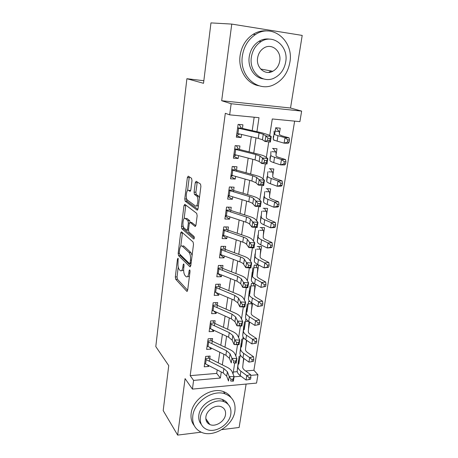 <?xml version="1.0" encoding="UTF-8"?>
<svg xmlns="http://www.w3.org/2000/svg" width="458" height="458" viewBox="0 0 458 458"><rect width="100%" height="100%" fill="white"/><g stroke="black" fill="none" stroke-linecap="round" stroke-linejoin="round"><path stroke-width="0.69" d="M178.053 258.243L177.486 259.016L175.317 276.935L175.7 279.248L186.818 291.334L187.654 290.257L190.036 271.56L189.726 269.848L189.12 270.638L188.811 273.071C188.267 276.288 187.362 277.479 186.097 276.638L185.078 275.584C183.893 273.987 183.452 271.445 183.755 267.964L184.053 265.577L183.761 263.917L183.171 264.695L182.879 267.077C182.353 270.243 181.488 271.422 180.28 270.626L179.307 269.625C178.179 268.085 177.756 265.606 178.042 262.199L178.053 258.243M207.686 423.049L208.854 423.083M191.982 180.572L191.547 178.288L188.232 176.153L187.362 177.561L184.774 198.915L185.141 201.136L197.117 210.096L198.051 208.739L200.902 186.383L200.524 184.087L196.173 181.265L195.257 182.702L194.078 192.142L194.45 194.421L196.78 196.081C198.995 198.051 197.535 207.846 195.331 205.917L187.316 199.986C185.244 198.177 186.549 188.679 188.656 190.391L189.944 191.289L190.831 189.91L191.982 180.572M231.765 24.091L221.672 100.72L290.527 108.014L302.206 35.415L231.765 24.091L210.966 22.9L203.524 83.299L186.893 78.713L155.794 346.574L168.739 365.633L163.197 410.608L177.647 435.1L185.084 378.617L192.417 389.1L193.597 380.398L190.184 375.652L225.313 113.303L229.658 114.849L231.17 103.731L301.639 111.099L299.893 121.639L272.275 118.971L269.716 135.579M221.672 100.72L231.17 103.731M181.465 231.8L180.641 233.002L178.173 253.348L178.568 255.644L189.91 266.785L190.791 265.64L193.505 244.389L193.081 241.996L181.465 231.8M181.437 226.458L183.961 205.619L184.809 204.314L196.7 213.359L197.158 215.752L195.961 225.136L195.039 226.424L190.144 222.439L189.263 223.716L188.513 229.744L188.914 232.069L194.015 236.431C194.49 237.822 194.375 238.67 193.671 238.967L181.82 228.719L181.437 226.458L183.211 226.206M177.647 435.1L201.211 432.175M221.792 429.621L239.128 427.474L246.112 384.062M279.369 133.719L280.244 128.177L275.687 127.765L274.645 134.469M276.048 154.747L276.998 148.758L272.47 148.415M272.785 175.408L273.804 168.985L269.304 168.71M269.585 195.703L270.661 188.862L266.195 188.656M266.43 215.655L267.575 208.401L263.138 208.264M263.339 235.257L264.541 227.62L260.127 227.54M260.293 254.528L261.558 246.513L257.173 246.496M257.304 273.472L258.627 265.096L254.264 265.136L252.547 276.174M254.362 292.095L255.587 284.338M251.471 310.415L252.581 303.351M248.625 328.432L249.633 322.043M245.826 346.151L246.73 340.414M209.363 361.282L210.102 356.078L205.665 356.393L204.205 366.812L208.63 366.463L208.745 365.633M211.859 343.689L212.592 338.536L208.127 338.805L206.644 349.397L211.092 349.093L211.235 348.114M214.401 325.798L215.123 320.715L210.628 320.926L209.123 331.689L213.6 331.443L213.76 330.298M216.983 307.616L217.693 302.589L213.17 302.749L211.642 313.69L216.147 313.501L216.331 312.19M219.605 289.124L220.309 284.16L215.758 284.263L214.201 295.393L218.735 295.255L218.947 293.773M183.355 245.82L183.669 246.112M222.279 270.317L222.972 265.422L218.386 265.468L216.806 276.781L221.369 276.706L221.603 275.046M224.993 251.184L225.679 246.364L221.059 246.347L219.451 257.854L224.048 257.837L224.311 255.999M227.758 231.725L228.428 226.979L223.785 226.893L222.147 238.607L226.773 238.647L227.059 236.62M230.569 211.922L231.233 207.251L226.555 207.102L224.884 219.021L229.544 219.13L229.859 216.903M233.431 191.77L234.078 187.185L229.372 186.967L227.672 199.093L232.366 199.264L232.71 196.843M236.339 171.258L236.981 166.758L232.24 166.472L230.511 178.809L235.235 179.055L235.607 176.422M239.305 150.384L239.929 145.97L235.154 145.61L233.397 158.17L238.154 158.485L238.561 155.64M190.184 375.652L216.703 373.407L217.212 369.932M218.248 362.833L219.794 352.271M220.825 345.24L222.416 334.323M223.435 327.35L225.09 316.066M226.097 309.161L227.803 297.5M228.805 290.664L230.563 278.613M231.553 271.852L233.374 259.4M234.353 252.713L236.231 239.855M237.198 233.248L239.139 219.96M240.095 213.439L242.105 199.711M243.043 193.282L245.116 179.107M246.043 172.763L248.184 158.124M249.095 151.879L251.31 136.759M252.209 130.61L254.167 117.219M242.322 129.127L242.935 124.805L238.126 124.37L236.339 137.16L241.126 137.549L241.561 134.475M245.648 370.969L253.898 370.27L294.631 121.13M233.317 372.005L237.273 371.673M243.072 363.583L243.879 358.482M240.273 354.864L238.836 364.07M243.066 336.951L241.492 347.05M246.215 319.232L245.826 319.249L244.188 329.76M249.839 301.461L248.591 301.507L246.925 312.184M253.984 283.41L251.408 283.468L249.713 294.328M274.645 140.274L273.752 140.2L273.804 139.862M203.839 80.722L186.893 78.713M290.527 108.014L301.639 111.099M253.898 370.27L257.94 374.741L256.56 383.083L192.417 389.1M256.921 131.681L258.993 117.683L229.658 114.849M193.597 380.398L220.384 378.039L221.283 371.999M222.336 364.877L223.91 354.274M224.958 347.216L226.584 336.252M227.62 329.256L229.298 317.926M230.328 310.999L232.063 299.292M233.082 292.427L234.874 280.33M235.881 273.541L237.736 261.037M238.733 254.322L240.65 241.406M241.629 234.777L243.61 221.432M244.583 214.882L246.627 201.096M247.583 194.633L249.696 180.395M250.641 174.029L252.822 159.321M253.749 153.046L256.005 137.852M234.072 376.837L241.045 376.224M250.698 375.377L257.94 374.741M268.749 141.877L266.344 157.472M265.365 163.855L263.041 178.958M262.039 185.433L259.789 200.054M258.781 206.615L256.6 220.773M255.575 227.414L253.469 241.12M252.432 247.835L250.389 261.106M249.347 267.896L247.366 280.743M246.312 287.601L244.4 300.036M243.33 306.957L241.481 318.997M240.404 325.981L238.612 337.632M237.525 344.679L235.79 355.952M234.696 363.051L233.019 373.963M216.703 373.407L220.384 378.039M208.63 366.463L207.463 364.98M211.092 349.093L209.615 347.324M213.6 331.443L211.756 329.371M216.147 313.501L213.869 311.102M218.735 295.255L215.947 292.513M221.369 276.706L217.951 273.586M224.048 257.837L219.937 254.385M226.773 238.647L222.588 235.435M229.544 219.13L225.284 216.159M232.366 199.264L228.027 196.551M235.235 179.055L230.821 176.599M238.154 158.485L233.66 156.304M241.126 137.549L236.551 135.654M181.62 270.609L183.641 270.254M187.866 276.609L189.412 276.483M178.225 267.083L177.028 276.907L177.412 279.22L187.648 290.269M179.874 254.236L180.297 255.644L190.763 265.846M182.444 232.653L180.773 246.215M179.25 252.284L179.525 253.898L189.498 263.585L190.116 262.783L190.448 260.196C190.757 256.629 190.305 254.076 189.091 252.524L182.192 246.106C180.95 245.333 180.074 246.559 179.553 249.793L179.25 252.284M192.102 255.387L190.877 252.524L189.068 252.507M182.627 246.106L183.939 246.112L190.854 252.507M184.145 218.558L185.719 205.671L183.961 205.619M185.828 205.092L185.719 205.671M195.858 225.651L191.553 222.468M194.318 237.988L183.584 228.765L181.837 228.737M185.25 218.46C183.148 216.514 181.918 226.092 184.019 227.889L186.738 230.214L187.608 228.977L188.352 222.966L187.963 220.67L185.25 218.46L187.013 218.5L186.045 218.477M191.936 222.479L190.144 222.439L189.704 220.676L187.929 220.636M187.013 218.5L189.704 220.676M183.177 226.487L183.584 228.765M189.606 190.431L190.677 190.631M197.146 205.974L198.434 205.734M199.436 197.885L198.417 195.99L196.591 195.921M197.261 181.969L195.887 192.217L196.264 194.49L198.417 195.99M186.589 198.532L186.898 201.194L197.919 209.386M189.314 176.851L187.562 190.568M243.616 358.293L242.711 367.047C242.631 368.129 243.301 369.211 244.738 370.299L250.641 374.65L250.864 377.438L249.318 377.81L249.026 379.59L250.572 379.213L250.864 377.438M249.026 379.59L246.066 380.014L240.198 375.589C238.063 373.934 237.072 372.291 237.233 370.648L238.458 360.394M246.066 380.014L246.782 375.566L240.891 371.18C238.75 369.543 237.754 367.911 237.908 366.291L239.116 356.164M240.885 355.877L240.106 355.935M249.318 377.81L246.782 375.566L250.641 374.65M208.167 356.215L208.768 357.755M205.281 359.152L223.893 368.575L227.38 371.753L229.206 376.522L234.095 376.676L232.2 371.913C231.456 370.15 229.704 368.57 226.95 367.179L209.747 358.591M204.674 363.486L223.235 372.989L226.704 376.195L228.519 381.016L229.206 376.522L230.969 379.213L230.689 381.016L232.653 381.073L232.927 379.276L230.969 379.213M232.927 379.276L234.095 376.676L233.403 381.165L230.689 381.016M209.025 358.213L205.373 358.482M233.403 381.165L232.653 381.073M192.795 415.858C192.045 423.432 194.724 428.808 200.827 431.997C212.97 438.38 233.151 425.814 234.897 411.141C235.87 402.639 232.618 396.891 225.141 393.891C212.976 389.163 194.198 401.752 192.795 415.858M231.055 397.55C229.269 394.722 226.699 392.724 223.332 391.561C211.224 386.833 192.549 399.33 191.163 413.368C190.568 418.171 191.587 422.236 194.215 425.568M201.32 424.383C199.201 421.921 198.377 418.852 198.841 415.183C199.883 404.964 213.548 395.907 222.307 399.468C224.804 400.378 226.676 401.924 227.929 404.111M200.386 417.49C199.82 423.055 201.806 426.982 206.352 429.266C215.134 433.692 229.59 424.583 230.832 414.021C231.513 407.969 229.229 403.853 223.968 401.666C215.18 398.099 201.446 407.225 200.386 417.49M225.508 414.627C225.937 410.78 224.5 408.152 221.197 406.727C215.529 404.334 206.598 410.213 205.894 416.86C205.51 420.507 206.827 423.06 209.838 424.52C215.495 427.268 224.735 421.4 225.508 414.627M206.627 421.595L208.041 421.887M242.385 55.813C238.967 76.475 258.415 93.008 274.348 84.472C282.741 80.098 287.91 72.753 289.851 62.431C294.128 41.306 272.647 22.831 255.484 34.522C248.259 39.365 243.891 46.464 242.385 55.813M267.638 30.972C262.594 30.354 257.751 31.47 253.119 34.321C245.94 39.13 241.606 46.178 240.118 55.464C237.914 69.937 246.982 83.98 259.016 85.783M263.447 78.896C254.425 77.912 247.538 67.486 249.226 56.769C250.354 49.933 253.577 44.792 258.907 41.346C262.388 39.279 266.006 38.552 269.756 39.165M251.373 57.101C248.803 72.124 263.058 84.278 274.72 77.803C280.68 74.574 284.344 69.267 285.712 61.887C288.735 46.624 273.426 33.451 261.117 41.575C255.764 45.05 252.513 50.225 251.373 57.101M279.735 61.051C281.624 51.244 271.886 42.88 264.031 47.913C260.505 50.128 258.364 53.477 257.602 57.971C255.896 67.681 265.199 75.622 272.791 71.271C276.563 69.158 278.876 65.757 279.735 61.051M268.772 72.416L271.05 70.944M246.421 340.202L245.494 349.443C245.419 350.473 246.106 351.509 247.566 352.551L253.549 356.748L253.778 359.49L252.226 359.833L251.934 361.643L253.486 361.299L253.778 359.49M251.934 361.643L248.94 362.112L242.992 357.847C240.822 356.255 239.815 354.675 239.963 353.112L241.108 343.357M248.94 362.112L249.667 357.584L243.696 353.364C241.521 351.79 240.507 350.227 240.65 348.687L241.772 339.057M244.475 338.743L242.769 338.846M252.226 359.833L249.667 357.584L253.549 356.748M249.015 321.642L248.322 331.546C248.253 332.519 248.957 333.51 250.434 334.512L256.503 338.536L256.749 341.239L255.186 341.548L254.888 343.391L256.451 343.076L256.749 341.239M254.888 343.391L251.866 343.901L245.831 339.807C243.633 338.279 242.603 336.773 242.734 335.29L243.799 326.044M251.866 343.901L252.604 339.304L246.553 335.245C244.343 333.733 243.307 332.25 243.438 330.785L244.48 321.671M248.528 321.333L245.477 321.482M255.186 341.548L252.604 339.304L256.503 338.536M250.887 302.291L251.986 304.742L251.196 313.346C251.139 314.268 251.86 315.207 253.354 316.163L259.509 320.016L259.766 322.667L258.197 322.947L257.894 324.819L259.463 324.539L259.766 322.667M259.463 324.539L254.837 325.38L248.723 321.459C246.496 319.993 245.436 318.562 245.557 317.165L246.536 308.452M257.894 324.819L254.837 325.38L255.587 320.697L249.45 316.822C247.217 315.373 246.152 313.965 246.272 312.585L247.223 304.009M251.556 303.717L248.23 303.837M258.197 322.947L255.587 320.697L259.509 320.016M253.188 283.428L254.82 286.788L254.121 294.843C254.076 295.702 254.808 296.589 256.325 297.5L262.566 301.175L262.84 303.78L261.26 304.026L260.951 305.933L262.531 305.681L262.84 303.78M262.531 305.681L257.865 306.539L251.66 302.795C249.398 301.398 248.322 300.047 248.425 298.736L249.318 290.572M260.951 305.933L257.865 306.539L258.627 301.776L252.404 298.078C250.137 296.698 249.049 295.364 249.152 294.082L250.016 286.055M254.373 285.826L251.024 285.906M261.26 304.026L258.627 301.776L262.566 301.175M210.571 338.662L211.235 340.311M207.732 341.628L226.555 350.748L230.088 353.799L231.971 358.362L236.901 358.545L234.948 353.994C234.181 352.311 232.406 350.794 229.618 349.443L212.226 341.13M207.113 346.036L225.886 355.236L229.406 358.316L231.279 362.931L231.971 358.362L233.757 361.024L233.477 362.856L235.452 362.931L235.733 361.099L233.757 361.024M235.733 361.099L236.901 358.545L236.196 363.108L233.477 362.856M211.499 340.769L207.817 340.992M236.196 363.108L235.452 362.931M213.004 320.812L213.743 322.587M210.222 323.817L229.263 332.623L232.847 335.542L234.788 339.882L239.752 340.099L237.748 335.766C236.958 334.163 235.154 332.708 232.338 331.409L214.745 323.382M209.598 328.294L228.582 337.185L232.154 340.139L234.078 344.53L234.788 339.882L236.591 342.521L236.311 344.387L238.297 344.473L238.584 342.607L236.591 342.521M238.584 342.607L239.752 340.099L239.036 344.742L234.078 344.53L236.311 344.387M214.006 323.033L210.308 323.216M239.036 344.742L238.297 344.473M215.472 302.669L216.291 304.564M212.758 305.704L232.017 314.182L235.658 316.97L237.65 321.081L242.654 321.333L240.593 317.228C239.78 315.711 237.948 314.325 235.097 313.066L217.304 305.343M212.117 310.261L231.324 318.825L234.948 321.648L236.929 325.81L237.65 321.081L239.482 323.697L239.191 325.592L241.194 325.69L241.486 323.795L239.482 323.697M241.486 323.795L242.654 321.333L241.921 326.056L236.929 325.81L239.191 325.592M216.56 305.005L212.838 305.137M241.921 326.056L241.194 325.69M217.979 284.212L218.884 286.239M215.334 287.292L234.817 295.433L238.509 298.078L240.565 301.954L245.608 302.24L243.484 298.37C242.648 296.939 240.794 295.622 237.908 294.414L219.909 286.994M214.688 291.923L234.107 300.15L237.794 302.835L239.832 306.763L240.565 301.954L242.419 304.536L242.122 306.465L244.143 306.579L244.44 304.65L242.419 304.536M244.44 304.65L245.608 302.24L244.864 307.043L239.832 306.763L242.122 306.465M219.159 286.674L215.409 286.76M244.864 307.043L244.143 306.579M255.942 265.119L257.699 268.543L257.098 276.019C257.058 276.821 257.808 277.651 259.348 278.521L265.68 282.008L265.966 284.555L264.38 284.767L264.066 286.708L265.651 286.496L265.966 284.555M265.651 286.496L260.94 287.366L254.648 283.811C252.358 282.483 251.253 281.212 251.345 279.993L252.14 272.396M264.066 286.708L260.94 287.366L261.718 282.517L255.404 279.014C253.102 277.703 251.997 276.449 252.083 275.258L252.856 267.804M257.236 267.638L253.869 267.678M264.38 284.767L261.718 282.517L265.68 282.008M220.516 265.445L221.517 267.609M217.951 268.565L237.662 276.351L241.418 278.859L243.53 282.483L248.614 282.804L246.427 279.185C245.568 277.84 243.685 276.598 240.765 275.441L222.559 268.342M217.292 273.277L236.946 281.149L240.685 283.697L242.786 287.384L243.53 282.483L245.408 285.036L245.11 287L247.148 287.132L247.452 285.168L245.408 285.036M247.452 285.168L248.614 282.804L247.858 287.698L242.786 287.384L245.11 287M221.798 268.033L218.019 268.073M247.858 287.698L247.148 287.132M258.73 246.501L260.625 249.988L260.121 256.875C260.092 257.608 260.865 258.386 262.423 259.205L268.846 262.497L269.144 264.999L267.552 265.171L267.232 267.146L268.823 266.968L269.144 264.999M268.823 266.968L268.05 267.409L264.071 267.856L257.688 264.489C255.364 263.241 254.242 262.05 254.316 260.923L255.014 253.921M267.232 267.146L264.071 267.856L264.867 262.921L258.461 259.612C256.125 258.375 254.992 257.207 255.066 256.108L255.741 249.249M260.144 249.152L256.761 249.146M267.552 265.171L264.867 262.921L268.846 262.497M223.086 246.352L224.202 248.66M220.619 249.518L240.559 256.938C242.534 257.677 243.805 258.461 244.372 259.297L246.553 262.663L251.671 263.024L249.421 259.657C248.545 258.409 246.627 257.236 243.673 256.137L225.25 249.37M219.949 254.31L239.832 261.821C241.795 262.571 243.066 263.373 243.627 264.22L245.791 267.649L246.553 262.663L248.454 265.188L248.15 267.186L250.2 267.329L250.509 265.331L248.454 265.188M250.509 265.331L251.671 263.024L250.904 268.004L245.791 267.649L248.15 267.186M224.483 249.078L220.682 249.066M250.904 268.004L250.2 267.329M261.552 227.563L263.602 231.124L263.201 237.393C263.184 238.063 263.968 238.784 265.554 239.551L272.069 242.643L272.384 245.087L270.781 245.225L270.455 247.234L272.058 247.091L272.384 245.087M272.058 247.091L271.256 247.641L267.26 247.996L260.785 244.835C258.426 243.656 257.276 242.557 257.333 241.526L257.934 235.131M270.455 247.234L267.26 247.996L268.067 242.975L261.57 239.866C259.199 238.71 258.043 237.628 258.1 236.626L258.673 230.385M263.104 230.357L259.697 230.305M270.781 245.225L268.067 242.975L272.069 242.643M222.994 235.172L222.628 235.166M225.685 226.928L226.928 229.384M223.327 230.145L243.507 237.181C245.505 237.885 246.799 238.618 247.383 239.385L249.627 242.488L254.785 242.889L252.472 239.786C251.568 238.635 249.621 237.542 246.627 236.494L227.992 230.071M222.645 235.017L242.769 242.156C244.755 242.866 246.043 243.61 246.627 244.395L248.849 247.566L249.627 242.488L251.556 244.978L251.242 247.017L253.308 247.171L253.623 245.139L251.556 244.978M253.623 245.139L254.785 242.889L254.001 247.955L248.849 247.566L251.242 247.017M227.214 229.79L223.384 229.733M254.001 247.955L253.308 247.171M264.409 208.304L266.625 211.945L266.333 217.573C266.327 218.174 267.129 218.838 268.737 219.548L275.35 222.433L275.682 224.821L274.073 224.918L273.741 226.968L275.35 226.865L275.682 224.821M275.35 226.865L274.525 227.517L270.506 227.781L263.934 224.826C261.541 223.733 260.367 222.72 260.407 221.792L260.905 216.027M273.741 226.968L270.506 227.781L271.331 222.668L264.73 219.771C262.331 218.695 261.146 217.705 261.186 216.8L261.661 211.201M266.115 211.247L262.686 211.144M274.073 224.918L271.331 222.668L275.35 222.433M226.492 215.798L225.336 215.804M228.324 207.159L229.698 209.781M226.086 210.434L246.513 217.075C248.534 217.739 249.845 218.42 250.446 219.119L252.753 221.941L257.957 222.382L255.575 219.559C254.642 218.506 252.667 217.493 249.639 216.508L230.78 210.44M225.393 215.392L245.757 222.136C247.772 222.811 249.078 223.504 249.673 224.22L251.969 227.116L252.753 221.941L254.711 224.403L254.39 226.475L256.48 226.647L256.795 224.575L254.711 224.403M256.795 224.575L257.957 222.382L257.161 227.546L251.969 227.116L254.39 226.475M229.99 210.176L226.138 210.062M257.161 227.546L256.48 226.647M267.295 188.707L269.705 192.434L269.516 197.404C269.527 197.936 270.346 198.532 271.978 199.19L278.687 201.858L279.036 204.182L277.416 204.245L277.079 206.329L278.699 206.26L279.036 204.182M278.699 206.26L277.846 207.039L273.81 207.199L267.14 204.463C264.713 203.449 263.51 202.528 263.533 201.703L263.928 196.596M277.079 206.329L273.81 207.199L274.645 201.995L267.953 199.316C265.514 198.32 264.306 197.427 264.323 196.631L264.695 191.69M269.178 191.81L265.726 191.656M277.416 204.245L274.645 201.995L278.687 201.858M229.779 195.944L228.09 196.11M230.987 187.041L232.521 189.83M228.891 190.373L249.564 196.608C251.614 197.232 252.948 197.856 253.566 198.486L255.942 201.022L261.186 201.503L258.736 198.961C257.78 198.022 255.77 197.089 252.707 196.161L233.614 190.465M228.187 195.423L248.797 201.76C250.835 202.39 252.163 203.031 252.782 203.678L255.14 206.289L255.942 201.022L257.923 203.444L257.602 205.556L259.703 205.745L260.029 203.633L257.923 203.444M260.029 203.633L261.186 201.503L260.373 206.758L255.14 206.289L257.602 205.556M232.819 190.219L228.937 190.053M260.373 206.758L259.703 205.745M270.209 168.767L272.836 172.586L272.762 176.868C272.785 177.332 273.621 177.864 275.275 178.465L282.088 180.904L282.454 183.166L280.828 183.189L280.485 185.313L282.111 185.29L282.454 183.166M282.111 185.29L281.235 186.177L277.176 186.24L270.409 183.732C267.941 182.799 266.711 181.975 266.716 181.265L267.003 176.834M280.485 185.313L277.176 186.24L278.029 180.944L271.233 178.488C268.754 177.578 267.518 176.782 267.524 176.095L267.781 171.842M272.292 172.036L268.817 171.836M280.828 183.189L278.029 180.944L282.088 180.904M233.059 175.706L230.895 176.072M233.677 166.557L235.395 169.529M231.748 169.964L252.679 175.769L256.738 177.469L259.188 179.713L264.478 180.24L261.953 177.99C260.968 177.16 258.925 176.313 255.822 175.448L236.5 170.141M231.032 175.099L251.894 181.019L255.942 182.759L258.369 185.078L259.188 179.713L261.197 182.095L260.865 184.248L262.989 184.454L263.321 182.307L261.197 182.095M263.321 182.307L264.478 180.24L263.648 185.593L258.369 185.078L260.865 184.248M235.693 169.912L231.788 169.683M263.648 185.593L262.989 184.454M273.151 148.466L276.019 152.399L276.065 155.966C276.1 156.35 276.953 156.819 278.636 157.363L285.552 159.567L285.935 161.766L284.298 161.743L283.949 163.901L285.58 163.924L285.935 161.766M285.58 163.924L284.681 164.937L280.605 164.897L273.729 162.619C271.228 161.777 269.968 161.056 269.957 160.455L270.128 156.733M283.949 163.901L280.605 164.897L281.47 159.499L274.571 157.283C272.058 156.459 270.793 155.766 270.775 155.193L270.918 151.65M275.458 151.924L271.96 151.672M284.298 161.743L281.47 159.499L285.552 159.567M236.357 155.067L234.788 155.754L233.746 155.686M236.397 145.701L238.315 148.873M234.656 149.188L255.845 154.552L259.972 156.075L262.497 158.004L267.827 158.577L265.228 156.636C264.22 155.915 262.142 155.159 258.999 154.363L239.437 149.451M233.924 154.415L255.049 159.894L259.159 161.456L261.661 163.472L262.497 158.004L264.535 160.346L264.197 162.538L266.333 162.767L266.671 160.575L264.535 160.346M266.671 160.575L267.827 158.577L266.985 164.027L261.661 163.472L264.197 162.538M238.618 149.239L234.691 148.953M266.985 164.027L266.333 162.767M275.682 127.816L276.151 127.862L279.26 131.852L279.426 134.686L282.059 135.871L289.078 137.835L289.479 139.965L287.836 139.896L287.481 142.094L289.124 142.163L289.479 139.965M289.124 142.163L288.191 143.308L284.097 143.154L277.119 141.121C274.571 140.366 273.289 139.747 273.254 139.266L273.311 136.272M287.481 142.094L284.097 143.154L284.979 137.652L277.972 135.683C275.418 134.955 274.124 134.36 274.09 133.908L274.113 131.102M278.682 131.463L275.161 131.154M287.836 139.896L284.979 137.652L289.078 137.835M238.99 124.45L238.12 124.421M239.671 134.034L237.696 135.018L236.649 134.933M239.173 124.513L241.292 127.839M237.616 128.034L259.068 132.94L263.27 134.274L265.863 135.883L271.239 136.501L268.565 134.887L262.234 132.889L242.425 128.395M236.872 133.358L258.26 138.379L262.44 139.764L265.016 141.453L265.863 135.883L267.93 138.184L267.587 140.423L269.745 140.663L270.088 138.43L267.93 138.184M270.088 138.43L271.239 136.501L270.38 142.06L265.016 141.453L267.587 140.423M241.601 128.2L237.639 127.851M270.38 142.06L269.745 140.663M178.328 259.01L177.486 259.016M190.03 270.626L189.12 270.638M184.047 264.69L183.171 264.695M183.864 267.071L182.879 267.077M189.847 273.054L188.811 273.071M187.305 291.282L186.784 291.299M177.412 279.22L175.7 279.248M177.028 276.907L175.317 276.935M190.385 266.774L189.904 266.779L190.379 266.779M180.297 255.644L178.568 255.644M179.29 253.348L178.173 253.348M182.381 233.025L180.641 233.002M191.158 262.778L190.116 262.783M191.49 260.19L190.448 260.196M183.939 246.112L182.192 246.106M195.446 226.429L195.039 226.424M193.969 238.967L193.671 238.967M188.478 230.242L187.133 230.219M188.604 228.994L187.608 228.977M189.423 222.983L188.352 222.966M190.259 191.301L189.944 191.289M190.436 190.465L188.656 190.391M196.333 194.547L194.518 194.478M195.887 192.217L194.078 192.142M197.072 182.794L195.257 182.702M197.495 210.108L197.117 210.096M186.95 201.239L185.192 201.176M186.532 198.978L184.774 198.915M189.137 177.652L187.362 177.561M240.198 375.589L240.891 371.18M237.233 370.648L237.908 366.291M223.893 368.575L223.235 372.989M227.38 371.753L226.704 376.195M206.18 359.679L205.568 364.024M242.992 357.847L243.696 353.364M239.963 353.112L240.65 348.687M245.831 339.807L246.553 335.245M242.734 335.29L243.438 330.785M248.723 321.459L249.45 316.822M245.557 317.165L246.272 312.585M251.66 302.795L252.404 298.078M248.425 298.736L249.152 294.082M226.555 350.748L225.886 355.236M230.088 353.799L229.406 358.316M208.642 342.137L208.024 346.551M229.263 332.623L228.582 337.185M232.847 335.542L232.154 340.139M211.144 324.304L210.514 328.792M232.017 314.182L231.324 318.825M235.658 316.97L234.948 321.648M213.691 306.179L213.05 310.736M234.817 295.433L234.107 300.15M238.509 298.078L237.794 302.835M216.279 287.744L215.626 292.381M254.648 283.811L255.404 279.014M251.345 279.993L252.083 275.258M237.662 276.351L236.946 281.149M241.418 278.859L240.685 283.697M218.907 268.995L218.248 273.712M257.688 264.489L258.461 259.612M254.316 260.923L255.066 256.108M240.559 256.938L239.832 261.821M244.372 259.297L243.627 264.22M221.586 249.925L220.911 254.722M260.785 244.835L261.57 239.866M257.333 241.526L258.1 236.626M197.135 204.835L197.003 205.865M243.507 237.181L242.769 242.156M247.383 239.385L246.627 244.395M224.311 230.529L223.624 235.412M263.934 224.826L264.73 219.771M260.407 221.792L261.186 216.8M246.513 217.075L245.757 222.136M250.446 219.119L249.673 224.22M227.076 210.794L226.384 215.758M267.14 204.463L267.953 199.316M263.533 201.703L264.323 196.631M249.564 196.608L248.797 201.76M253.566 198.486L252.782 203.678M229.899 190.711L229.189 195.766M270.409 183.732L271.233 178.488M266.716 181.265L267.524 176.095M252.679 175.769L251.894 181.019M256.738 177.469L255.942 182.759M232.767 170.273L232.046 175.42M273.729 162.619L274.571 157.283M269.957 160.455L270.775 155.193M255.845 154.552L255.049 159.894M259.972 156.075L259.159 161.456M235.687 149.468L234.954 154.707M277.119 141.121L277.972 135.683M273.254 139.266L274.09 133.908M259.068 132.94L258.26 138.379M263.27 134.274L262.44 139.764M238.658 128.292L237.914 133.621M187.27 291.322L186.818 291.334M191.055 263.573L189.83 263.585M190.877 252.524L189.091 252.524M189.738 220.704L187.963 220.67M183.561 228.748L181.82 228.719M198.606 196.15L196.78 196.081M196.264 194.49L194.45 194.421M186.898 201.194L185.141 201.136M205.814 418.623L209.838 424.52M222.307 399.468L223.968 401.666M225.141 393.891L223.332 391.561M260.654 69.009L272.791 71.271M258.907 41.346L261.117 41.575M255.484 34.522L253.119 34.321"/></g></svg>
